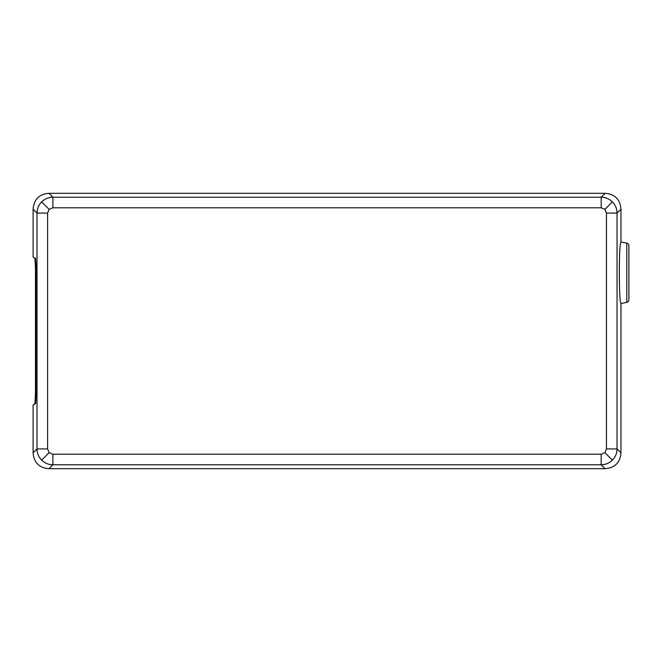 <?xml version="1.0" encoding="UTF-8"?>
<svg xmlns="http://www.w3.org/2000/svg" width="662" height="662" viewBox="0 0 662 662"><rect width="100%" height="100%" fill="white"/><g stroke="black" fill="none" stroke-linecap="round" stroke-linejoin="round"><path stroke-width="0.99" d="M626.806 243.169A2.648 2.648 0 0 1 628.9 245.759L628.9 299.729A2.648 2.648 0 0 1 626.806 302.319L620.956 303.56L620.956 452.833C620.153 462.606 614.866 467.893 605.093 468.696L48.963 468.696C39.19 467.893 33.903 462.606 33.1 452.833L33.1 404.978L35.624 403.588L36.17 392.996L36.17 269.004L35.624 258.412L33.1 257.022L33.1 209.167C33.903 199.394 39.19 194.107 48.963 193.304L605.093 193.304C614.866 194.107 620.153 199.394 620.956 209.167L620.956 241.928L626.806 243.169L626.806 302.319M606.466 213.081L606.466 448.919L617.042 448.919C616.967 453.263 615.42 457.003 612.383 460.123C609.263 463.16 605.523 464.707 601.179 464.782L601.179 454.206L52.877 454.206L52.877 464.782C48.533 464.707 44.793 463.16 41.673 460.123C38.636 457.003 37.089 453.263 37.014 448.919L47.59 448.919L47.59 213.081L37.014 213.081C37.089 208.737 38.636 204.997 41.673 201.877C44.793 198.84 48.533 197.293 52.877 197.218L52.877 207.794L601.179 207.794L601.179 197.218C605.523 197.293 609.263 198.84 612.383 201.877C615.42 204.997 616.967 208.737 617.042 213.081L606.466 213.081L604.919 209.341L601.179 207.794M620.956 241.928C619.955 243.31 619.409 253.587 619.326 272.744C619.409 291.901 619.955 302.178 620.956 303.56M33.108 257.03L34.945 258.354L35.475 268.938L35.475 393.062L34.945 403.646L33.108 404.97M628.9 254.738L628.9 272.744M628.9 299.646L628.9 293.779M33.1 452.833L37.014 448.919L37.014 213.081L33.1 209.167M48.963 193.304L52.877 197.218L601.179 197.218L605.093 193.304M604.919 209.341L612.383 201.877M620.956 209.167L617.042 213.081L617.042 448.919L620.956 452.833M605.093 468.696L601.179 464.782L52.877 464.782L48.963 468.696M47.59 448.919L49.137 452.659L41.673 460.123M52.877 207.794L49.137 209.341L47.59 213.081M49.137 209.341L41.673 201.877M601.179 454.206L604.919 452.659L606.466 448.919M49.137 452.659L52.877 454.206M604.919 452.659L612.383 460.123M34.945 403.646L35.516 403.646M36.17 393.062L35.475 393.062M35.475 268.938L36.17 268.938M35.516 258.354L34.945 258.354"/></g></svg>
